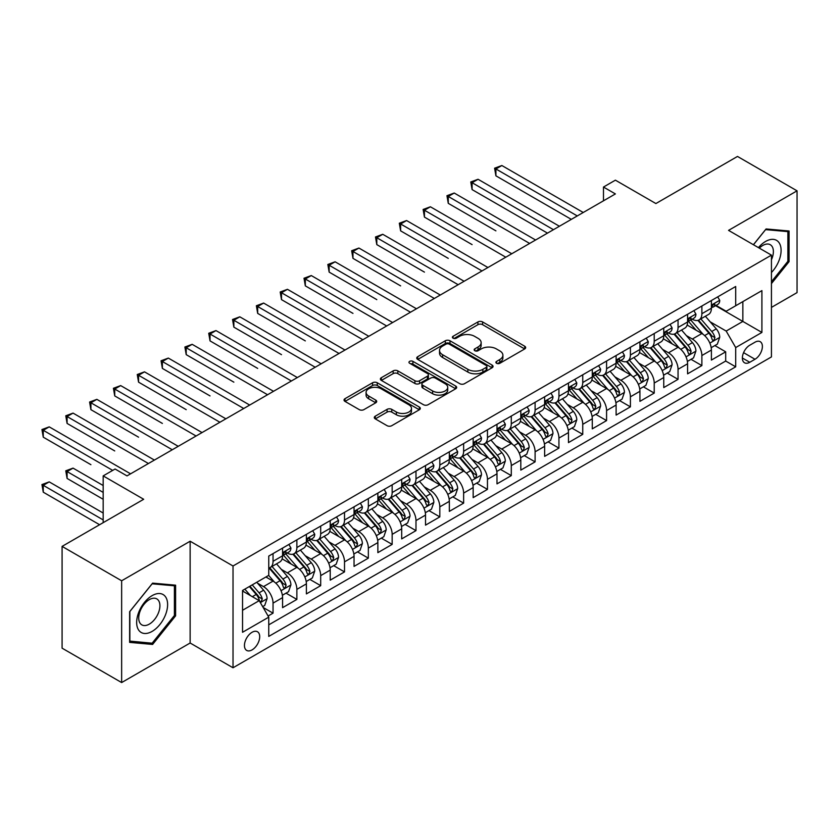 <?xml version="1.0" encoding="UTF-8"?>
<svg xmlns="http://www.w3.org/2000/svg" width="839" height="839" viewBox="0 0 839 839"><rect width="100%" height="100%" fill="white"/><g stroke="black" fill="none" stroke-linecap="round" stroke-linejoin="round"><path stroke-width="1.26" d="M496.583 363.287A2.318 1.332 0 0 0 499.855 363.287L524.7 348.94A3.304 1.909 0 0 0 525.665 347.587A3.304 1.909 0 0 0 524.7 346.234L482.603 321.935A3.304 1.909 0 0 0 477.926 321.935L453.081 336.282A2.318 1.332 0 0 0 452.399 337.226A2.318 1.332 0 0 0 453.081 338.169A2.318 1.332 0 0 0 456.353 338.169L459.573 336.313A10.582 6.114 0 0 1 474.538 336.313L478.041 338.337A10.582 6.114 0 0 1 481.146 342.658A10.582 6.114 0 0 1 478.041 346.979L474.832 348.835A2.318 1.332 0 0 0 474.15 349.779A2.318 1.332 0 0 0 474.832 350.723A2.318 1.332 0 0 0 478.104 350.723L481.324 348.867A10.582 6.114 0 0 1 496.289 348.867L499.792 350.891A10.582 6.114 0 0 1 502.897 355.212A10.582 6.114 0 0 1 499.792 359.532L496.583 361.389A2.318 1.332 0 0 0 495.901 362.333A2.318 1.332 0 0 0 496.583 363.287L496.583 361.389M252.078 649.889A10.781 6.23 120 0 0 259.125 640.388A10.781 6.23 120 0 0 257.468 631.746A10.781 6.23 120 0 0 252.078 632.281A10.781 6.23 120 0 0 245.03 641.783A10.781 6.23 120 0 0 246.687 650.424A10.781 6.23 120 0 0 252.078 649.889M375.274 416.175A3.304 1.909 0 0 0 374.299 417.528A3.304 1.909 0 0 0 375.274 418.871L387.083 425.688A3.304 1.909 0 0 0 391.761 425.688L419.353 409.757A3.304 1.909 0 0 0 420.318 408.415A3.304 1.909 0 0 0 419.353 407.062L377.256 382.762A3.304 1.909 0 0 0 372.579 382.762L344.986 398.693A3.304 1.909 0 0 0 344.021 400.035A3.304 1.909 0 0 0 344.986 401.388L359.249 409.621A3.304 1.909 0 0 0 363.927 409.621L375.736 402.804A3.304 1.909 0 0 0 376.701 401.462A3.304 1.909 0 0 0 375.736 400.109L368.667 396.018A8.851 5.107 0 0 1 366.077 392.411A8.851 5.107 0 0 1 371.53 387.691A8.851 5.107 0 0 1 381.179 388.803L408.887 404.797A8.851 5.107 0 0 1 411.477 408.415A8.851 5.107 0 0 1 406.013 413.134A8.851 5.107 0 0 1 396.375 412.022L391.761 409.359A3.304 1.909 0 0 0 387.083 409.359L375.274 416.175L375.274 418.871M771.44 307.399L797.05 292.612L797.05 190.831L737.491 156.442L655.888 203.552L615.396 180.165L603.482 187.045L615.396 193.924L127.004 475.891L115.09 469.011L103.176 475.891L103.176 522.655M121.645 580.777L121.645 682.558L190.138 643.01L190.138 541.228L121.645 580.777L62.086 546.388L143.679 499.278L103.176 475.891M190.138 541.228L233.022 565.989L771.44 255.129L771.44 356.921L233.022 667.771L233.022 565.989M797.05 190.831L728.556 230.368L771.44 255.129M459.803 383.706A3.304 1.909 0 0 0 464.481 383.706L492.074 367.776A3.304 1.909 0 0 0 493.049 366.423A3.304 1.909 0 0 0 492.074 365.07L449.987 340.77A3.304 1.909 0 0 0 445.31 340.77L417.717 356.701A3.304 1.909 0 0 0 416.742 358.054A3.304 1.909 0 0 0 417.717 359.396L459.803 383.706M410.575 363.78A2.318 1.332 0 0 1 412.914 364.105L412.914 361.357L455.713 386.066A3.304 1.909 0 0 1 456.678 387.419A3.304 1.909 0 0 1 455.713 388.761L428.121 404.702A3.304 1.909 0 0 1 423.443 404.702L381.346 380.392L381.346 377.697A3.304 1.909 0 0 0 380.382 379.05A3.304 1.909 0 0 0 381.346 380.392M381.346 377.697L393.155 370.88A3.304 1.909 0 0 1 397.833 370.88L414.906 380.728A3.304 1.909 0 0 0 419.584 380.728L427.418 376.208A3.304 1.909 0 0 0 428.383 374.855A3.304 1.909 0 0 0 427.418 373.512L409.642 363.245A2.318 1.332 0 0 1 408.971 362.301A2.318 1.332 0 0 1 410.397 361.074A2.318 1.332 0 0 1 412.914 361.357M121.645 682.558L62.086 648.169L62.086 546.388M268.102 616.015L273.042 613.162L263.152 607.457M257.531 583.168L263.509 586.618A13.476 7.782 60 0 1 273.042 603.126L282.575 597.62L282.575 607.667L296.87 599.413L286.026 593.152M281.359 569.408L287.337 572.869A13.476 7.782 60 0 1 296.87 589.366L306.392 583.871L306.392 593.907L320.687 585.653L309.853 579.403M305.176 555.659L311.164 559.11A13.476 7.782 60 0 1 320.687 575.617L330.22 570.111L330.22 580.158L344.514 571.904L333.67 565.643M329.003 541.9L334.981 545.35A13.476 7.782 60 0 1 344.514 561.857L354.048 556.362L354.048 566.398L368.342 558.145L357.498 551.884M352.831 528.151L358.809 531.601A13.476 7.782 60 0 1 368.342 548.108L377.865 542.602L377.865 552.649L392.159 544.396L381.326 538.135M376.648 514.391L382.636 517.841A13.476 7.782 60 0 1 392.159 534.349L401.692 528.853L401.692 538.89L415.987 530.636L405.143 524.375M400.476 500.642L406.454 504.092A13.476 7.782 60 0 1 415.987 520.6L425.52 515.094L425.52 525.141L439.814 516.887L428.97 510.626M424.303 486.882L430.281 490.333A13.476 7.782 60 0 1 439.814 506.84L449.337 501.344L449.337 511.381L463.631 503.127L452.798 496.866M448.12 473.133L454.109 476.583A13.476 7.782 60 0 1 463.631 493.091L473.165 487.585L473.165 497.632L487.459 489.378L476.615 483.117M471.948 459.373L477.926 462.824A13.476 7.782 60 0 1 487.459 479.331L496.992 473.836L496.992 483.872L511.287 475.619L500.443 469.358M495.776 445.624L501.753 449.075A13.476 7.782 60 0 1 511.287 465.582L520.809 460.076L520.809 470.113L535.104 461.87L524.27 455.608M519.593 431.865L525.581 435.315A13.476 7.782 60 0 1 535.104 451.822L544.637 446.327L544.637 456.364L558.931 448.11L548.087 441.849M543.42 418.105L549.398 421.566A13.476 7.782 60 0 1 558.931 438.073L568.464 432.567L568.464 442.604L582.748 434.35L571.915 428.1M567.237 404.356L573.226 407.806A13.476 7.782 60 0 1 582.748 424.314L592.282 418.808L592.282 428.855L606.576 420.601L595.742 414.34M591.065 390.596L597.043 394.057A13.476 7.782 60 0 1 606.576 410.565L616.109 405.059L616.109 415.095L630.404 406.842L619.56 400.591M614.893 376.847L620.87 380.298A13.476 7.782 60 0 1 630.404 396.805L639.926 391.299L639.926 401.346L654.221 393.092L643.387 386.831M638.71 363.088L644.698 366.549A13.476 7.782 60 0 1 654.221 383.045L663.754 377.55L663.754 387.587L678.048 379.333L667.204 373.082M662.537 349.339L668.515 352.789A13.476 7.782 60 0 1 678.048 369.296L687.581 363.79L687.581 373.837L701.876 365.584L701.876 355.537A13.476 7.782 -120 0 0 692.343 339.04L686.365 335.579M691.032 359.323L701.876 365.584M282.575 597.62A13.476 7.782 -120 0 0 273.042 581.112L265.89 576.991M306.392 583.871A13.476 7.782 -120 0 0 296.87 567.363L282.135 558.858M330.22 570.111A13.476 7.782 -120 0 0 320.687 553.604L305.952 545.098M354.048 556.362A13.476 7.782 -120 0 0 344.514 539.855L329.779 531.349M377.865 542.602A13.476 7.782 -120 0 0 368.342 526.095L353.607 517.59M401.692 528.853A13.476 7.782 -120 0 0 392.159 512.346L377.424 503.84M425.52 515.094A13.476 7.782 -120 0 0 415.987 498.586L401.252 490.081M449.337 501.344A13.476 7.782 -120 0 0 439.814 484.837L425.079 476.332M473.165 487.585A13.476 7.782 -120 0 0 463.631 471.078L448.896 462.572M496.992 473.836A13.476 7.782 -120 0 0 487.459 457.328L472.724 448.823M520.809 460.076A13.476 7.782 -120 0 0 511.287 443.569L496.552 435.063M544.637 446.327A13.476 7.782 -120 0 0 535.104 429.82L520.369 421.314M568.464 432.567A13.476 7.782 -120 0 0 558.931 416.06L544.196 407.555M592.282 418.808A13.476 7.782 -120 0 0 582.748 402.311L568.024 393.806M616.109 405.059A13.476 7.782 -120 0 0 606.576 388.551L591.841 380.046M639.926 391.299A13.476 7.782 -120 0 0 630.404 374.802L615.669 366.286M663.754 377.55A13.476 7.782 -120 0 0 654.221 361.043L639.496 352.537M687.581 363.79A13.476 7.782 -120 0 0 678.048 347.294L663.313 338.778M755.006 342.197L749.762 345.228A10.446 6.03 120 0 0 742.935 354.425A10.446 6.03 120 0 0 744.539 362.794A10.446 6.03 120 0 0 749.762 362.28L755.006 359.26A10.446 6.03 120 0 0 761.822 350.052A10.446 6.03 120 0 0 760.218 341.683A10.446 6.03 120 0 0 755.006 342.197M242.544 610.278L259.22 600.651L268.753 617.158L268.753 636.413L735.698 366.821L735.698 347.566L726.175 331.059L710.182 321.83M268.753 617.158L242.544 632.281L242.544 590.467L268.753 575.344L268.753 556.079L735.698 286.487L735.698 305.753L761.906 290.619L761.906 332.433L735.698 347.566M287.211 552.985L287.337 553.058A13.476 7.782 60 0 0 294.08 553.73L303.603 548.224A13.476 7.782 -120 0 0 306.392 542.057L306.392 534.349M311.038 539.236L311.164 539.299A13.476 7.782 60 0 0 317.897 539.97L327.43 534.464A13.476 7.782 -120 0 0 330.22 528.297L330.22 520.6M334.855 525.476L334.981 525.55A13.476 7.782 60 0 0 341.725 526.21L351.247 520.715A13.476 7.782 -120 0 0 354.048 514.548L354.048 506.84M358.683 511.717L358.809 511.79A13.476 7.782 60 0 0 365.542 512.461L375.075 506.955A13.476 7.782 -120 0 0 377.865 500.789L377.865 493.091M382.511 497.967L382.636 498.041A13.476 7.782 60 0 0 389.369 498.702L398.903 493.206A13.476 7.782 -120 0 0 401.692 487.04L401.692 479.331M406.328 484.208L406.454 484.281A13.476 7.782 60 0 0 413.197 484.952L422.72 479.447A13.476 7.782 -120 0 0 425.52 473.28L425.52 465.582M430.155 470.459L430.281 470.532A13.476 7.782 60 0 0 437.014 471.193L446.547 465.697A13.476 7.782 -120 0 0 449.337 459.531L449.337 451.822M453.983 456.699L454.109 456.773A13.476 7.782 60 0 0 460.842 457.444L470.375 451.938A13.476 7.782 -120 0 0 473.165 445.771L473.165 438.073M477.8 442.95L477.926 443.023A13.476 7.782 60 0 0 484.669 443.684L494.192 438.189A13.476 7.782 -120 0 0 496.992 432.012L496.992 424.314M501.628 429.19L501.753 429.264A13.476 7.782 60 0 0 508.486 429.935L518.02 424.429A13.476 7.782 -120 0 0 520.809 418.262L520.809 410.554M525.455 415.441L525.581 415.515A13.476 7.782 60 0 0 532.314 416.175L541.847 410.68A13.476 7.782 -120 0 0 544.637 404.503L544.637 396.805M549.272 401.682L549.398 401.755A13.476 7.782 60 0 0 556.142 402.426L565.664 396.92A13.476 7.782 -120 0 0 568.464 390.754L568.464 383.045M573.1 387.933L573.226 388.006A13.476 7.782 60 0 0 579.959 388.667L589.492 383.171A13.476 7.782 -120 0 0 592.282 376.994L592.282 369.296M596.928 374.173L597.043 374.246A13.476 7.782 60 0 0 603.786 374.918L613.319 369.412A13.476 7.782 -120 0 0 616.109 363.245L616.109 355.537M620.745 360.424L620.87 360.497A13.476 7.782 60 0 0 627.614 361.158L637.137 355.663A13.476 7.782 -120 0 0 639.926 349.485L639.926 341.788M644.572 346.664L644.698 346.738A13.476 7.782 60 0 0 651.431 347.409L660.964 341.903A13.476 7.782 -120 0 0 663.754 335.736L663.754 328.028M668.4 332.915L668.515 332.978A13.476 7.782 60 0 0 675.259 333.649L684.792 328.154A13.476 7.782 -120 0 0 687.581 321.977L687.581 314.279M268.753 624.856L725.693 361.043L725.693 351.824L711.399 360.078L711.399 350.041A13.476 7.782 -120 0 0 701.876 333.534L687.141 325.029M692.217 319.156L692.343 319.229A13.476 7.782 -120 0 0 699.086 319.9A13.476 7.782 -120 0 0 701.876 313.723L701.876 306.025M699.086 319.9L708.609 314.394A13.476 7.782 -120 0 0 711.399 308.228L711.399 300.519M273.042 553.604L273.042 561.312A13.476 7.782 60 0 1 270.252 567.479A13.476 7.782 60 0 1 268.753 568.024M270.252 567.479L279.786 561.973A13.476 7.782 -120 0 0 282.575 555.806L282.575 548.108M296.87 539.855L296.87 547.552A13.476 7.782 60 0 1 294.08 553.73M320.687 526.095L320.687 533.803A13.476 7.782 60 0 1 317.897 539.97M344.514 512.346L344.514 520.044A13.476 7.782 60 0 1 341.725 526.21M368.342 498.586L368.342 506.295A13.476 7.782 60 0 1 365.542 512.461M392.159 484.837L392.159 492.535A13.476 7.782 60 0 1 389.369 498.702M415.987 471.078L415.987 478.786A13.476 7.782 60 0 1 413.197 484.952M439.814 457.328L439.814 465.026A13.476 7.782 60 0 1 437.014 471.193M463.631 443.569L463.631 451.277A13.476 7.782 60 0 1 460.842 457.444M487.459 429.82L487.459 437.518A13.476 7.782 60 0 1 484.669 443.684M511.287 416.06L511.287 423.768A13.476 7.782 60 0 1 508.486 429.935M535.104 402.311L535.104 410.009A13.476 7.782 60 0 1 532.314 416.175M558.931 388.551L558.931 396.249A13.476 7.782 60 0 1 556.142 402.426M582.748 374.792L582.748 382.5A13.476 7.782 60 0 1 579.959 388.667M606.576 361.043L606.576 368.741A13.476 7.782 60 0 1 603.786 374.918M630.404 347.283L630.404 354.991A13.476 7.782 60 0 1 627.614 361.158M654.221 333.534L654.221 341.232A13.476 7.782 60 0 1 651.431 347.409M678.048 319.774L678.048 327.483A13.476 7.782 60 0 1 675.259 333.649M678.048 369.296L678.048 379.333M654.221 383.045L654.221 393.092M630.404 396.805L630.404 406.842M606.576 410.565L606.576 420.601M582.748 424.314L582.748 434.35M558.931 438.073L558.931 448.11M535.104 451.822L535.104 461.87M511.287 465.582L511.287 475.619M487.459 479.331L487.459 489.378M463.631 493.091L463.631 503.127M439.814 506.84L439.814 516.887M415.987 520.6L415.987 530.636M392.159 534.349L392.159 544.396M368.342 548.108L368.342 558.145M344.514 561.857L344.514 571.904M320.687 575.617L320.687 585.653M296.87 589.366L296.87 599.413M273.042 603.126L273.042 613.162M259.22 600.651L242.544 591.023M726.175 331.059L742.851 321.431L742.851 301.621L761.906 290.619M715.562 305.679L761.906 332.433M716.045 305.406L726.175 311.248L735.698 305.753M190.138 643.01L233.022 667.771M603.482 187.045L603.482 200.804M714.859 345.574L725.693 351.824M725.693 361.043L735.698 366.821M771.44 283.592L789.069 261.653L789.069 230.998L766.08 228.953L753.401 244.715M129.626 642.38L152.614 644.436L175.603 615.836L175.603 585.182L152.614 583.126L129.626 611.725L129.626 642.38M787.873 260.971L789.069 261.653M174.407 615.155L175.603 615.836M150.181 643.031L152.614 644.436M497.506 363.612L499.792 362.291A10.582 6.114 0 0 0 502.897 357.97L502.897 355.212M481.146 342.658L481.146 345.406A10.582 6.114 0 0 1 478.041 349.727L475.755 351.059M524.658 348.961L482.603 324.683A3.304 1.909 0 0 0 477.926 324.683L454.004 338.495M492.032 367.797L449.987 343.518A3.304 1.909 0 0 0 445.31 343.518L417.759 359.428M486.232 367.367A2.318 1.332 0 0 0 486.903 366.423A2.318 1.332 0 0 0 486.232 365.479L449.284 344.147A2.318 1.332 0 0 0 446.012 344.147L442.614 346.098A10.582 6.114 0 0 0 439.521 350.419A10.582 6.114 0 0 0 442.614 354.74L467.868 369.328A10.582 6.114 0 0 0 482.844 369.328L486.232 367.367L486.232 370.114A2.318 1.332 0 0 0 486.903 369.17L486.903 366.423M439.521 350.419L439.521 353.177A10.582 6.114 0 0 0 442.614 357.498L442.614 354.74M486.232 370.114L482.844 372.076A10.582 6.114 0 0 1 467.868 372.076L442.614 357.498M381.388 380.424L393.155 373.628L393.155 370.88M428.383 374.855L428.383 377.613A3.304 1.909 0 0 1 427.418 378.966L419.584 383.486A3.304 1.909 0 0 1 414.906 383.486L397.833 373.628A3.304 1.909 0 0 0 393.155 373.628M412.914 364.105L455.671 388.793M432.62 390.964A8.851 5.107 0 0 0 442.258 392.065A8.851 5.107 0 0 0 447.722 387.345A8.851 5.107 0 0 0 445.131 383.738L435.368 378.095A3.304 1.909 0 0 0 430.69 378.095L422.856 382.626A3.304 1.909 0 0 0 421.891 383.968A3.304 1.909 0 0 0 422.856 385.321L432.62 390.964L432.62 393.711A8.851 5.107 0 0 0 442.258 394.823A8.851 5.107 0 0 0 447.722 390.104L447.722 387.345M421.891 383.968L421.891 386.727A3.304 1.909 0 0 0 422.856 388.079L422.856 385.321M432.62 393.711L422.856 388.079M411.477 408.415L411.477 411.162A8.851 5.107 0 0 1 406.013 415.882A8.851 5.107 0 0 1 396.375 414.77L391.761 412.106A3.304 1.909 0 0 0 387.083 412.106L375.316 418.902M366.077 392.411L366.077 395.159A8.851 5.107 0 0 0 368.667 398.777L368.667 396.018M375.736 400.109L375.736 402.804L368.667 398.777M419.301 409.789L377.256 385.51A3.304 1.909 0 0 0 372.579 385.51L345.028 401.42M711.199 347.682L717.355 344.126L719.736 337.247A8.925 5.16 -120 0 0 716.265 328.867L705.379 316.261M703.197 334.404L690.759 320.005M696.118 330.209L688.892 321.851A21.395 12.354 -120 0 0 688.232 321.106M495.912 230.851L448.267 203.342L448.267 196.473L454.224 193.033L535.586 240.006M697.87 320.383L708.882 333.125A8.925 5.16 60 0 1 712.059 339.281L712.71 340.34L713.916 340.162L714.922 337.624A8.925 5.16 -120 0 0 711.734 331.478L700.848 318.872M698.52 320.173L710.35 333.87A4.552 2.622 60 0 1 711.493 335.652L714.922 337.624M717.712 296.88L719.736 300.383A8.925 5.16 60 0 1 717.89 304.337L713.37 306.948A8.925 5.16 -120 0 0 714.922 304.893L714.734 304.096M577.274 215.927L495.912 168.964L501.869 165.524L583.231 212.487M711.703 307.368L711.734 307.368A8.925 5.16 -120 0 0 713.37 306.948M713.769 304.221L714.922 304.893C714.356 303.55 713.402 304.096 712.059 306.539A8.925 5.16 60 0 1 711.399 307.808M571.317 219.367L495.912 175.833L495.912 168.964L494.601 168.199L501.869 165.524M495.912 175.833L494.601 168.199M771.44 272.518A21.898 12.648 120 0 0 780.805 247.117A21.898 12.648 120 0 0 765.598 241.443A21.898 12.648 120 0 0 758.435 247.62M771.44 259.765A14.997 8.652 120 0 0 770.275 244.715A14.997 8.652 120 0 0 762.787 245.46A14.997 8.652 120 0 0 759.316 248.134M753.453 244.747L765.598 229.624L787.873 231.616L787.873 261.317L771.44 281.768M786.405 230.767L787.873 231.616M165.545 614.704A21.898 12.648 120 0 0 159.882 593.551A21.898 12.648 120 0 0 138.729 612.313A21.898 12.648 120 0 0 144.392 633.466A21.898 12.648 120 0 0 165.545 614.704M158.498 612.701A14.997 8.652 120 0 0 156.809 598.899A14.997 8.652 120 0 0 140.134 611.065A14.997 8.652 120 0 0 141.822 624.866A14.997 8.652 120 0 0 158.498 612.701M129.856 641.216L129.856 611.516L152.132 583.808L174.407 585.8L174.407 615.501L152.132 643.209L129.626 641.08M172.939 584.951L174.407 585.8M687.382 361.431L693.538 357.875L695.919 351.006A8.925 5.16 -120 0 0 692.437 342.616L681.551 330.021M679.37 348.164L666.932 333.754M672.291 343.969L665.075 335.61A21.395 12.354 -120 0 0 664.415 334.866M472.095 244.61L424.44 217.102L424.44 210.222L430.397 206.782L511.759 253.756M674.042 334.132L685.054 346.885A8.925 5.16 60 0 1 688.242 353.03L688.882 354.089L690.088 353.922L691.095 351.384A8.925 5.16 -120 0 0 687.917 345.228L677.031 332.632M674.692 333.922L686.522 347.629A4.552 2.622 60 0 1 687.665 349.402L691.095 351.384M663.555 375.19L669.711 371.635L672.091 364.755A8.925 5.16 -120 0 0 668.62 356.376L657.734 343.77M655.553 361.913L643.104 347.514M648.474 357.718L641.248 349.36A21.395 12.354 -120 0 0 640.587 348.615M448.267 258.37L400.623 230.851L400.623 223.982L406.579 220.542L487.931 267.515M650.225 347.891L661.226 360.634A8.925 5.16 60 0 1 664.415 366.79L665.065 367.849L666.271 367.681L667.267 365.133A8.925 5.16 -120 0 0 664.089 358.987L653.203 346.381M650.865 347.682L662.695 361.378A4.552 2.622 60 0 1 663.848 363.161L667.267 365.133M639.727 388.939L645.883 385.384L648.264 378.515A8.925 5.16 -120 0 0 644.792 370.125L633.906 357.529M631.725 375.673L619.287 361.263M624.646 371.478L617.42 363.119A21.395 12.354 -120 0 0 616.759 362.375M424.44 272.119L376.795 244.61L376.795 237.731L382.752 234.291L464.114 281.264M626.397 361.64L637.409 374.393A8.925 5.16 60 0 1 640.587 380.539L641.237 381.598L642.443 381.43L643.45 378.892A8.925 5.16 -120 0 0 640.262 372.736L629.376 360.141M627.048 361.441L638.878 375.138A4.552 2.622 60 0 1 640.021 376.91L643.45 378.892M615.91 402.699L622.066 399.144L624.447 392.264A8.925 5.16 -120 0 0 620.965 383.884L610.079 371.278M607.897 389.422L595.459 375.023M600.818 385.227L593.603 376.868A21.395 12.354 -120 0 0 592.942 376.124M400.623 285.879L352.967 258.36L352.967 251.49L358.924 248.05L440.286 295.024M602.57 375.4L613.582 388.142A8.925 5.16 60 0 1 616.77 394.299L617.42 395.358L618.626 395.19L619.622 392.642A8.925 5.16 -120 0 0 616.445 386.496L605.559 373.89M603.22 375.19L615.05 388.887A4.552 2.622 60 0 1 616.193 390.67L619.622 392.642M693.895 310.629L695.919 314.143A8.925 5.16 60 0 1 694.073 318.086L689.543 320.697A8.925 5.16 -120 0 0 691.095 318.642L690.906 317.855M553.446 229.687L472.095 182.713L478.052 179.273L559.403 226.247M687.875 321.117L687.917 321.117A8.925 5.16 -120 0 0 689.543 320.697M689.941 317.981L691.095 318.642C690.539 317.299 689.585 317.855 688.242 320.299A8.925 5.16 60 0 1 687.581 321.568M547.489 233.127L472.095 189.593L472.095 182.713L470.784 181.958L478.052 179.273M472.095 189.593L470.784 181.958M670.067 324.389L672.091 327.892A8.925 5.16 60 0 1 670.246 331.845L665.715 334.457A8.925 5.16 -120 0 0 667.267 332.401L667.089 331.604M529.629 243.436L446.956 195.707L454.224 193.033M664.058 334.876L664.089 334.876A8.925 5.16 -120 0 0 665.715 334.457M666.124 331.73L667.267 332.401C666.711 331.059 665.757 331.604 664.415 334.048A8.925 5.16 60 0 1 663.754 335.317M448.267 203.342L446.956 195.707M646.24 338.138L648.264 341.651A8.925 5.16 60 0 1 646.418 345.595L641.898 348.216A8.925 5.16 -120 0 0 643.45 346.15L643.261 345.364M505.802 257.195L423.129 209.467L430.397 206.782M640.23 348.625L640.262 348.625A8.925 5.16 -120 0 0 641.898 348.216M642.296 345.49L643.45 346.15C642.884 344.808 641.929 345.364 640.587 347.807A8.925 5.16 60 0 1 639.926 349.076M424.44 217.102L423.129 209.467M622.423 351.898L624.447 355.4A8.925 5.16 60 0 1 622.601 359.354L618.07 361.966A8.925 5.16 -120 0 0 619.622 359.91L619.434 359.113M481.974 270.945L399.312 223.216L406.579 220.542M616.403 362.385L616.445 362.385A8.925 5.16 -120 0 0 618.07 361.966M618.469 359.249L619.622 359.91C619.067 358.568 618.112 359.113 616.77 361.557A8.925 5.16 60 0 1 616.109 362.826M400.623 230.851L399.312 223.216M592.082 416.448L598.238 412.903L600.619 406.024A8.925 5.16 -120 0 0 597.148 397.634L586.262 385.038M584.08 403.181L571.632 388.772M577.001 398.986L569.775 390.628A21.395 12.354 -120 0 0 569.115 389.883M376.795 299.628L329.15 272.119L329.15 265.239L335.107 261.799L416.459 308.773M578.753 389.149L589.754 401.902A8.925 5.16 60 0 1 592.942 408.048L593.593 409.107L594.799 408.939L595.805 406.401A8.925 5.16 -120 0 0 592.617 400.255L581.731 387.649M579.392 388.95L591.222 402.647A4.552 2.622 60 0 1 592.376 404.419L595.805 406.401M598.595 365.647L600.619 369.16A8.925 5.16 60 0 1 598.773 373.103L594.243 375.725A8.925 5.16 -120 0 0 595.805 373.659L595.617 372.873M458.157 284.704L375.484 236.976L382.752 234.291M592.586 376.134L592.617 376.134A8.925 5.16 -120 0 0 594.243 375.725M594.652 372.998L595.805 373.659C595.239 372.317 594.285 372.873 592.942 375.316A8.925 5.16 60 0 1 592.282 376.585M376.795 244.61L375.484 236.976M568.255 430.208L574.411 426.652L576.792 419.773A8.925 5.16 -120 0 0 573.32 411.393L562.434 398.787M560.253 416.931L547.815 402.531M553.174 412.736L545.958 404.377A21.395 12.354 -120 0 0 545.287 403.632M352.967 313.387L305.323 285.868L305.323 278.999L311.279 275.559L392.642 322.533M554.925 402.909L565.937 415.651A8.925 5.16 60 0 1 569.115 421.807L569.765 422.866L570.971 422.699L571.978 420.15A8.925 5.16 -120 0 0 568.79 414.005L557.904 401.399M555.575 402.699L567.405 416.396A4.552 2.622 60 0 1 568.548 418.179L571.978 420.15M574.767 379.406L576.792 382.909A8.925 5.16 60 0 1 574.946 386.863L570.426 389.474A8.925 5.16 -120 0 0 571.978 387.419L571.789 386.622M434.329 298.464L351.656 250.735L358.924 248.05M568.758 389.894L568.79 389.894A8.925 5.16 -120 0 0 570.426 389.474M570.824 386.758L571.978 387.419C571.411 386.076 570.457 386.622 569.115 389.065A8.925 5.16 60 0 1 568.464 390.345M352.967 258.36L351.656 250.735M544.438 443.957L550.594 440.412L552.974 433.532A8.925 5.16 -120 0 0 549.493 425.142L538.607 412.547M536.425 430.69L523.987 416.28M529.346 426.495L522.131 418.137A21.395 12.354 -120 0 0 521.47 417.392M329.15 327.137L281.495 299.628L281.495 292.748L287.452 289.308L368.814 336.282M531.097 416.658L542.109 429.411A8.925 5.16 60 0 1 545.298 435.556L545.948 436.616L547.154 436.448L548.15 433.91A8.925 5.16 -120 0 0 544.972 427.764L534.086 415.158M531.748 416.459L543.578 430.155A4.552 2.622 60 0 1 544.721 431.928L548.15 433.91M550.95 393.155L552.974 396.669A8.925 5.16 60 0 1 551.129 400.612L546.598 403.234A8.925 5.16 -120 0 0 548.15 401.178L547.961 400.381M410.502 312.213L327.839 264.484L335.107 261.799M544.931 403.653L544.972 403.653A8.925 5.16 -120 0 0 546.598 403.234M546.997 400.507L548.15 401.178C547.594 399.825 546.64 400.381 545.298 402.825A8.925 5.16 60 0 1 544.637 404.094M329.15 272.119L327.839 264.484M520.61 457.716L526.766 454.161L529.147 447.281A8.925 5.16 -120 0 0 525.675 438.902L514.789 426.296M512.608 444.439L500.17 430.04M505.529 440.244L498.303 431.886A21.395 12.354 -120 0 0 497.642 431.141M305.323 340.896L257.678 313.387L257.678 306.508L263.635 303.068L344.986 350.041M507.28 430.417L518.282 443.16A8.925 5.16 60 0 1 521.47 449.316L522.12 450.375L523.326 450.207L524.333 447.669A8.925 5.16 -120 0 0 521.145 441.513L510.259 428.907M507.92 430.208L519.75 443.904A4.552 2.622 60 0 1 520.904 445.687L524.333 447.669M527.123 406.915L529.147 410.418A8.925 5.16 60 0 1 527.301 414.372L522.77 416.983A8.925 5.16 -120 0 0 524.333 414.927L524.144 414.141M386.685 325.972L304.012 278.244L311.279 275.559M521.113 417.403L521.145 417.403A8.925 5.16 -120 0 0 522.77 416.983M523.179 414.267L524.333 414.927C523.767 413.585 522.812 414.13 521.47 416.574A8.925 5.16 60 0 1 520.809 417.853M305.323 285.868L304.012 278.244M496.782 471.476L502.939 467.921L505.33 461.041A8.925 5.16 -120 0 0 501.848 452.651L490.962 440.056M488.78 458.199L476.342 443.789M481.701 454.004L474.486 445.645A21.395 12.354 -120 0 0 473.815 444.901M281.495 354.645L233.85 327.137L233.85 320.257L239.807 316.817L321.169 363.79M483.453 444.177L494.465 456.919A8.925 5.16 60 0 1 497.642 463.065L498.293 464.124L499.499 463.957L500.505 461.419A8.925 5.16 -120 0 0 497.317 455.273L486.431 442.667M484.103 443.967L495.933 457.664A4.552 2.622 60 0 1 497.076 459.436L500.505 461.419M472.965 485.225L479.121 481.67L481.502 474.79A8.925 5.16 -120 0 0 478.02 466.411L467.134 453.805M464.953 471.948L452.515 457.549M457.874 467.753L450.658 459.394A21.395 12.354 -120 0 0 449.998 458.65M257.678 368.405L210.033 340.896L210.033 334.016L215.98 330.576L297.342 377.55M459.625 457.926L470.637 470.679A8.925 5.16 60 0 1 473.825 476.825L474.475 477.884L475.682 477.716L476.678 475.178A8.925 5.16 -120 0 0 473.5 469.022L462.614 456.416M460.275 457.716L472.105 471.413A4.552 2.622 60 0 1 473.248 473.196L476.678 475.178M449.138 498.985L455.294 495.43L457.675 488.55A8.925 5.16 -120 0 0 454.203 480.16L443.317 467.564M441.136 485.708L428.698 471.298M434.057 481.513L426.831 473.154A21.395 12.354 -120 0 0 426.17 472.409M233.85 382.154L186.206 354.645L186.206 347.766L192.162 344.326L273.514 391.299M435.808 471.686L446.809 484.428A8.925 5.16 60 0 1 449.998 490.584L450.648 491.633L451.854 491.465L452.861 488.927A8.925 5.16 -120 0 0 449.673 482.782L438.787 470.176M436.448 471.476L448.278 485.173A4.552 2.622 60 0 1 449.431 486.945L452.861 488.927M425.31 512.734L431.477 509.179L433.857 502.299A8.925 5.16 -120 0 0 430.376 493.919L419.49 481.313M417.308 499.457L404.87 485.057M410.229 495.262L403.014 486.903A21.395 12.354 -120 0 0 402.342 486.159M210.033 395.914L162.378 368.405L162.378 361.525L168.335 358.085L249.697 405.059M411.98 485.435L422.992 498.188A8.925 5.16 60 0 1 426.17 504.333L426.82 505.393L428.026 505.225L429.033 502.687A8.925 5.16 -120 0 0 425.845 496.531L414.969 483.935M412.631 485.225L424.461 498.922A4.552 2.622 60 0 1 425.604 500.705L429.033 502.687M401.493 526.493L407.649 522.938L410.03 516.058A8.925 5.16 -120 0 0 406.548 507.679L395.662 495.073M393.491 513.216L381.042 498.806M386.401 509.021L379.186 500.663A21.395 12.354 -120 0 0 378.525 499.918M186.206 409.663L138.561 382.154L138.561 375.274L144.507 371.845L225.869 418.808M388.153 499.195L399.165 511.937A8.925 5.16 60 0 1 402.353 518.093L403.003 519.142L404.209 518.974L405.206 516.436A8.925 5.16 -120 0 0 402.028 510.29L391.142 497.684M388.803 498.985L400.633 512.681A4.552 2.622 60 0 1 401.776 514.454L405.206 516.436M377.665 540.243L383.822 536.687L386.202 529.808A8.925 5.16 -120 0 0 382.731 521.428L371.845 508.822M369.663 526.965L357.225 512.566M362.584 522.77L355.358 514.412A21.395 12.354 -120 0 0 354.698 513.667M162.378 423.422L114.733 395.914L114.733 389.034L120.69 385.594L202.042 432.567M364.336 512.944L375.348 525.696A8.925 5.16 60 0 1 378.525 531.842L379.176 532.901L380.382 532.734L381.388 530.196A8.925 5.16 -120 0 0 378.2 524.039L367.314 511.444M364.975 512.734L376.816 526.431A4.552 2.622 60 0 1 377.959 528.213L381.388 530.196M353.848 554.002L360.004 550.447L362.385 543.567A8.925 5.16 -120 0 0 358.903 535.188L348.017 522.582M345.836 540.725L333.398 526.315M338.757 536.53L331.541 528.171A21.395 12.354 -120 0 0 330.87 527.427M138.561 437.171L90.906 409.663L90.906 402.783L96.863 399.354L178.225 446.317M340.508 526.703L351.52 539.446A8.925 5.16 60 0 1 354.698 545.602L355.348 546.661L356.554 546.483L357.561 543.945A8.925 5.16 -120 0 0 354.373 537.799L343.497 525.193M341.158 526.493L352.988 540.19A4.552 2.622 60 0 1 354.131 541.973L357.561 543.945M330.021 567.751L336.177 564.196L338.557 557.316A8.925 5.16 -120 0 0 335.076 548.937L324.2 536.331M322.019 554.474L309.57 540.075M314.94 550.29L307.714 541.921A21.395 12.354 -120 0 0 307.053 541.176M114.733 450.931L67.089 423.422L67.089 416.543L73.045 413.103L154.397 460.076M316.681 540.452L327.692 553.205A8.925 5.16 60 0 1 330.881 559.351L331.531 560.41L332.737 560.242L333.733 557.704A8.925 5.16 -120 0 0 330.556 551.548L319.669 538.953M317.331 540.243L329.161 553.939A4.552 2.622 60 0 1 330.304 555.722L333.733 557.704M306.193 581.511L312.349 577.956L314.73 571.076A8.925 5.16 -120 0 0 311.259 562.696L300.372 550.09M298.191 568.234L285.753 553.834M291.112 564.039L283.886 555.68A21.395 12.354 -120 0 0 283.225 554.936M90.906 464.68L43.261 437.171L43.261 430.302L49.218 426.862L130.58 473.825M292.863 554.212L303.875 566.954A8.925 5.16 60 0 1 307.053 573.11L307.703 574.17L308.909 573.991L309.916 571.453A8.925 5.16 -120 0 0 306.728 565.308L295.842 552.702M293.514 554.002L305.344 567.699A4.552 2.622 60 0 1 306.487 569.482L309.916 571.453M282.376 595.26L288.532 591.705L290.913 584.835A8.925 5.16 -120 0 0 287.431 576.445L276.545 563.839M274.363 581.993L268.669 575.386M267.284 577.798L266.362 576.718M103.176 485.519L73.045 468.12L67.089 471.56L67.089 478.44L103.176 499.278M269.036 567.961L280.048 580.714A8.925 5.16 60 0 1 283.225 586.86L283.876 587.919L285.082 587.751L286.089 585.213A8.925 5.16 -120 0 0 282.911 579.057L272.025 566.461M269.686 567.751L281.516 581.448A4.552 2.622 60 0 1 282.659 583.231L286.089 585.213M67.089 478.44L65.778 470.805L103.176 492.399M65.778 470.805L73.045 468.12M262.68 606.628L264.704 605.464L267.085 598.585A8.925 5.16 -120 0 0 263.603 590.205L256.755 582.266M250.358 595.533L244.841 589.146M243.467 591.547L242.544 590.488M103.176 513.028L49.218 481.88L43.261 485.32L43.261 492.189L99.6 524.721M249.372 586.534L256.22 594.463A8.925 5.16 60 0 1 259.408 600.619L260.059 601.678L261.265 601.5L262.261 598.962A8.925 5.16 -120 0 0 259.083 592.816L252.224 584.877M249.917 586.209L257.688 595.208A4.552 2.622 60 0 1 258.842 596.99L262.261 598.962M43.261 492.189L41.95 484.564L103.176 519.907M41.95 484.564L49.218 481.88M503.306 420.664L505.33 424.177A8.925 5.16 60 0 1 503.473 428.131L498.953 430.743A8.925 5.16 -120 0 0 500.505 428.687L500.317 427.89M362.857 339.722L280.195 291.993L287.452 289.308M497.286 431.162L497.317 431.162A8.925 5.16 -120 0 0 498.953 430.743M499.352 428.016L500.505 428.687C499.939 427.334 498.995 427.89 497.642 430.334A8.925 5.16 60 0 1 496.992 431.603M281.495 299.628L280.195 291.993M479.478 434.424L481.502 437.927A8.925 5.16 60 0 1 479.656 441.88L475.126 444.492A8.925 5.16 -120 0 0 476.678 442.436L476.489 441.65M339.029 353.481L256.367 305.753L263.635 303.068M473.458 444.911L473.5 444.911A8.925 5.16 -120 0 0 475.126 444.492M475.524 441.775L476.678 442.436C476.122 441.094 475.168 441.639 473.825 444.093A8.925 5.16 60 0 1 473.165 445.362M257.678 313.387L256.367 305.753M455.65 448.173L457.675 451.686A8.925 5.16 60 0 1 455.829 455.64L451.298 458.251A8.925 5.16 -120 0 0 452.861 456.196L452.672 455.399M315.212 367.23L232.539 319.502L239.807 316.817M449.641 458.671L449.673 458.671A8.925 5.16 -120 0 0 451.298 458.251M451.707 455.525L452.861 456.196C452.294 454.843 451.34 455.399 449.998 457.842A8.925 5.16 60 0 1 449.337 459.111M233.85 327.137L232.539 319.502M431.833 461.932L433.857 465.435A8.925 5.16 60 0 1 432.001 469.389L427.481 472A8.925 5.16 -120 0 0 429.033 469.945L428.844 469.158M291.385 380.99L208.722 333.261L215.98 330.576M425.813 472.42L425.845 472.42A8.925 5.16 -120 0 0 427.481 472M427.88 469.284L429.033 469.945C428.467 468.602 427.523 469.148 426.17 471.602A8.925 5.16 60 0 1 425.52 472.871M210.033 340.896L208.722 333.261M408.006 475.692L410.03 479.195A8.925 5.16 60 0 1 408.184 483.149L403.653 485.76A8.925 5.16 -120 0 0 405.206 483.704L405.017 482.907M267.568 394.739L184.895 347.01L192.162 344.326M401.986 486.18L402.028 486.18A8.925 5.16 -120 0 0 403.653 485.76M404.052 483.033L405.206 483.704C404.65 482.352 403.695 482.907 402.353 485.351A8.925 5.16 60 0 1 401.692 486.62M186.206 354.645L184.895 347.01M384.178 489.441L386.202 492.944A8.925 5.16 60 0 1 384.356 496.898L379.826 499.509A8.925 5.16 -120 0 0 381.388 497.454L381.2 496.667M243.74 408.499L161.067 360.77L168.335 358.085M378.169 499.929L378.2 499.929A8.925 5.16 -120 0 0 379.826 499.509M380.235 496.793L381.388 497.454C380.822 496.111 379.868 496.657 378.525 499.111A8.925 5.16 60 0 1 377.865 500.38M162.378 368.405L161.067 360.77M360.361 503.201L362.385 506.704A8.925 5.16 60 0 1 360.529 510.657L356.009 513.269A8.925 5.16 -120 0 0 357.561 511.213L357.372 510.416M219.912 422.248L137.25 374.519L144.507 371.845M354.341 513.688L354.373 513.688A8.925 5.16 -120 0 0 356.009 513.269M356.407 510.542L357.561 511.213C356.995 509.871 356.051 510.416 354.698 512.86A8.925 5.16 60 0 1 354.048 514.129M138.561 382.154L137.25 374.519M336.533 516.95L338.557 520.463A8.925 5.16 60 0 1 336.712 524.406L332.181 527.018A8.925 5.16 -120 0 0 333.733 524.962L333.544 524.176M196.095 436.007L113.422 388.279L120.69 385.594M330.514 527.437L330.556 527.437A8.925 5.16 -120 0 0 332.181 527.018M332.58 524.302L333.733 524.962C333.177 523.62 332.223 524.165 330.881 526.619A8.925 5.16 60 0 1 330.22 527.888M114.733 395.914L113.422 388.279M312.706 530.709L314.73 534.212A8.925 5.16 60 0 1 312.884 538.166L308.353 540.777A8.925 5.16 -120 0 0 309.916 538.722L309.727 537.925M172.268 449.756L89.595 402.028L96.863 399.354M306.696 541.197L306.728 541.197A8.925 5.16 -120 0 0 308.353 540.777M308.762 538.051L309.916 538.722C309.35 537.38 308.395 537.925 307.053 540.368A8.925 5.16 60 0 1 306.392 541.637M90.906 409.663L89.595 402.028M288.889 544.459L290.913 547.972A8.925 5.16 60 0 1 289.056 551.915L284.536 554.527A8.925 5.16 -120 0 0 286.089 552.471L285.9 551.684M148.44 463.516L65.778 415.787L73.045 413.103M282.869 554.946L282.911 554.946A8.925 5.16 -120 0 0 284.536 554.527M284.935 551.81L286.089 552.471C285.533 551.129 284.578 551.684 283.225 554.128A8.925 5.16 60 0 1 282.575 555.397M67.089 423.422L65.778 415.787M112.709 470.396L41.95 429.537L49.218 426.862M43.261 437.171L41.95 429.537M263.509 586.618L273.042 581.112M287.337 572.869L296.87 567.363M311.164 559.11L320.687 553.604M334.981 545.35L344.514 539.855M358.809 531.601L368.342 526.095M382.636 517.841L392.159 512.346M406.454 504.092L415.987 498.586M430.281 490.333L439.814 484.837M454.109 476.583L463.631 471.078M477.926 462.824L487.459 457.328M501.753 449.075L511.287 443.569M525.581 435.315L535.104 429.82M549.398 421.566L558.931 416.06M573.226 407.806L582.748 402.311M597.043 394.057L606.576 388.551M620.87 380.298L630.404 374.802M644.698 366.549L654.221 361.043M668.515 352.789L678.048 347.294M692.343 339.04L701.876 333.534M701.876 313.723L711.399 308.228M273.042 561.312L282.575 555.806M296.87 547.552L306.392 542.057M320.687 533.803L330.22 528.297M344.514 520.044L354.048 514.548M368.342 506.295L377.865 500.789M392.159 492.535L401.692 487.04M415.987 478.786L425.52 473.28M439.814 465.026L449.337 459.531M463.631 451.277L473.165 445.771M487.459 437.518L496.992 432.012M511.287 423.768L520.809 418.262M535.104 410.009L544.637 404.503M558.931 396.249L568.464 390.754M582.748 382.5L592.282 376.994M606.576 368.741L616.109 363.245M630.404 354.991L639.926 349.485M654.221 341.232L663.754 335.736M678.048 327.483L687.581 321.977M701.876 355.537L711.399 350.041M743.574 352.663L755.006 359.26M742.379 358.022L749.762 362.28M499.792 362.291L499.792 359.532M474.832 350.723L474.832 348.835M478.041 349.727L478.041 346.979M453.081 338.169L453.081 336.282M477.926 324.683L477.926 321.935M482.603 324.683L482.603 321.935M524.7 348.94L524.7 346.234M417.717 359.396L417.717 356.701M445.31 343.518L445.31 340.77M449.987 343.518L449.987 340.77M492.074 367.776L492.074 365.07M467.868 372.076L467.868 369.328M482.844 372.076L482.844 369.328M397.833 373.628L397.833 370.88M414.906 383.486L414.906 380.728M419.584 383.486L419.584 380.728M427.418 378.966L427.418 376.208M455.713 388.761L455.713 386.066M387.083 412.106L387.083 409.359M391.761 412.106L391.761 409.359M396.375 414.77L396.375 412.022M344.986 401.388L344.986 398.693M372.579 385.51L372.579 382.762M377.256 385.51L377.256 382.762M419.353 409.757L419.353 407.062M709.836 343.099L719.684 337.414M711.734 331.478L716.265 328.867M704.624 335.59L708.882 333.125M719.684 300.278L711.399 305.06M686.019 356.858L695.856 351.174M687.917 345.228L692.437 342.616M680.796 349.339L685.054 346.885M662.191 370.607L672.039 364.934M664.089 358.987L668.62 356.376M656.968 363.098L661.226 360.634M638.374 384.367L648.211 378.683M640.262 372.736L644.792 370.125M633.151 376.847L637.409 374.393M614.547 398.116L624.384 392.442M616.445 386.496L620.965 383.884M609.324 390.607L613.582 388.142M695.856 314.038L687.581 318.82M672.039 327.787L663.754 332.569M648.211 341.546L639.926 346.329M624.384 355.296L616.109 360.078M590.719 411.876L600.567 406.191M592.617 400.255L597.148 397.634M585.496 404.356L589.754 401.902M600.567 369.055L592.282 373.837M566.902 425.625L576.739 419.951M568.79 414.005L573.32 411.393M561.679 418.116L565.937 415.651M576.739 382.804L568.464 387.587M543.074 439.384L552.911 433.7M544.972 427.764L549.493 425.142M537.851 431.865L542.109 429.411M552.911 396.564L544.637 401.346M519.247 453.133L529.094 447.46M521.145 441.513L525.675 438.902M514.024 445.624L518.282 443.16M529.094 410.323L520.809 415.095M495.43 466.893L505.267 461.209M497.317 455.273L501.848 452.651M490.207 459.373L494.465 456.919M471.602 480.642L481.439 474.968M473.5 469.022L478.02 466.411M466.379 473.133L470.637 470.679M447.774 494.402L457.622 488.718M449.673 482.782L454.203 480.16M442.552 486.882L446.809 484.428M423.957 508.161L433.794 502.477M425.845 496.531L430.376 493.919M418.734 500.642L422.992 498.188M400.13 521.91L409.967 516.226M402.028 510.29L406.548 507.679M394.907 514.401L399.165 511.937M376.302 535.67L386.15 529.986M378.2 524.039L382.731 521.428M371.09 528.151L375.348 525.696M352.485 549.419L362.322 543.735M354.373 537.799L358.903 535.188M347.262 541.91L351.52 539.446M328.657 563.179L338.495 557.495M330.556 551.548L335.076 548.937M323.435 555.659L327.692 553.205M304.83 576.928L314.677 571.244M306.728 565.308L311.259 562.696M299.617 569.419L303.875 566.954M281.013 590.687L290.85 585.003M282.911 579.057L287.431 576.445M275.79 583.168L280.048 580.714M260.352 602.612L267.022 598.752M259.083 592.816L263.603 590.205M252.371 596.686L256.22 594.463M505.267 424.073L496.992 428.855M481.439 437.832L473.165 442.604M457.622 451.581L449.337 456.364M433.794 465.341L425.52 470.113M409.967 479.09L401.692 483.872M386.15 492.85L377.865 497.621M362.322 506.599L354.048 511.381M338.495 520.358L330.22 525.13M314.677 534.107L306.392 538.89M290.85 547.867L282.575 552.649"/></g></svg>
